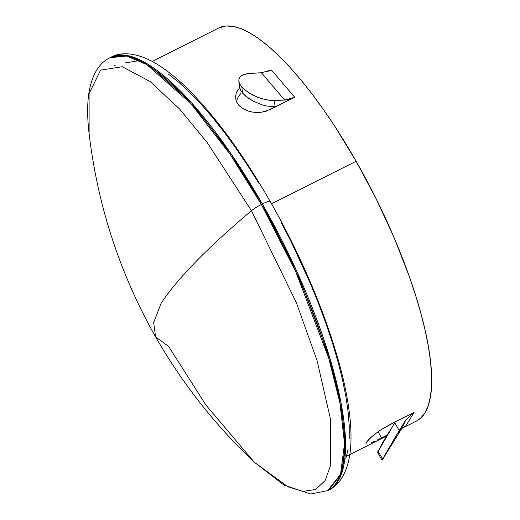 <?xml version="1.0" encoding="UTF-8"?>
<svg xmlns="http://www.w3.org/2000/svg" width="520" height="520" viewBox="0 0 520 520"><rect width="100%" height="100%" fill="white"/><g stroke="black" fill="none" stroke-linecap="round" stroke-linejoin="round"><path stroke-width="0.78" d="M241.111 93.171L238.771 95.992L241.111 93.171M238.407 96.558L237.198 99.041L236.477 102.174M251.459 210.717C207.675 247.598 177.593 278.401 161.2 303.141L153.673 322.524L155.597 336.895L153.673 322.524L161.2 303.141C177.593 278.401 207.675 247.598 251.459 210.717L296.381 302.731L317.018 360.399L330.304 418.308L330.726 465.127L325.091 480.61L315.673 489.457L303.03 491.4L287.957 486.831L254.234 462.137L287.957 486.831L303.03 491.4L315.673 489.457L325.091 480.61L330.726 465.127L330.304 418.308L317.018 360.399L296.381 302.731L251.459 210.717A11.427 1.95 -29.7 0 1 261.378 204.451A11.427 1.95 150.3 0 0 251.459 210.717L207.311 142.708L179.621 109.044L150.144 81.582L122.298 66.723L100.627 70.116L89.089 93.606L89.115 133.614L89.089 93.606L100.627 70.116L122.298 66.723L150.144 81.582L179.621 109.044L207.311 142.708L251.459 210.717M254.234 462.137L205.998 405.151L168.649 346.457L155.597 336.895C182.325 383.494 215.202 425.243 254.234 462.137L284.057 485.115L310.628 494L327.646 490.653L340.554 474.201L344.526 443.521L339.918 402.916L328.614 357.819L295.718 271.661L261.378 204.451A242.287 70.447 63.3 0 1 327.646 490.653L328.627 490.159A242.287 70.447 -116.7 0 0 262.36 203.957L261.378 204.451L262.36 203.957L296.699 271.167L329.589 357.325L340.899 402.422L345.501 443.027L341.536 473.707L328.627 490.159C337.987 485.966 347.204 474.396 350.123 452.472C351.579 440.609 351.254 426.816 349.154 411.086C341.998 354.66 310.811 272.292 270.276 201.584C242.651 153.419 214.773 115.499 186.641 87.828C175.299 76.791 164.444 68.328 154.083 62.432C134.751 51.695 119.971 52.189 111.02 57.2L127.588 55.556L147.719 64.058L191.444 102.674L231.101 153.835L262.36 203.957A11.427 1.95 -29.7 0 1 270.264 201.558A11.427 1.95 150.3 0 0 262.36 203.957A242.287 70.447 -116.7 0 0 111.02 57.2L110.038 57.694A242.287 70.447 63.3 0 1 261.378 204.451L230.119 154.329L190.469 103.168L146.738 64.545L126.614 56.05L110.038 57.694C100.835 61.867 91.501 72.95 88.472 95.986C87.191 106.899 87.406 119.444 89.115 133.614C97.676 205.81 119.834 273.572 155.597 336.895M401.83 428.422L416.319 421.142A219.999 63.967 -116.7 0 0 356.148 161.265L271.531 203.788L356.148 161.265L376.356 199.212L394.31 238.141L409.305 276.543L415.512 295.087L420.778 312.956L425.048 329.966L428.285 345.963L430.45 360.789L431.529 374.309L431.516 386.386L430.397 396.903L428.194 405.756L424.925 412.867L420.622 418.171L416.279 421.161M366.275 443.904L365.931 443.365L366.308 442.332L369.369 438.848L374.777 434.187L381.829 429.195L389.578 424.769L414.031 412.477L406.003 425.633L403.019 427.453M371.456 442.631L374.4 441.363L371.456 442.631M377.793 439.771L381.55 437.925L377.793 439.771M387.179 435.091L381.55 437.925L378.034 431.762L381.55 437.925L387.179 435.091L390.377 429.936L387.179 435.091M239.649 87.399L240.63 90.266L242.625 93.138L241.781 86.951L239.772 84.058L238.81 81.205L239.681 87.594L240.63 90.266L242.625 93.138L245.596 96.07L253.474 101.283L262.418 104.93L266.89 106.048L275.164 106.749L274.313 100.523L270.303 100.431L261.56 98.709L252.603 95.069L244.725 89.856L241.781 86.951L239.772 84.058L238.836 81.386L238.921 79.04L239.941 77.07L241.748 75.517L244.27 74.347L250.978 73.216L261.372 72.774L271.382 69.953L294.723 97.26L266.195 111.189L261.846 112.177L257.335 112.502L252.883 112.158L248.631 111.183L244.738 109.616L241.384 107.556L238.647 105.059L236.802 102.2L235.781 99.138L235.631 95.973L236.353 92.827L239.675 87.562M366.308 442.332L371.82 436.612L378.163 431.672L381.829 429.195L395.2 421.935L378.131 451.607M218.686 28.028L225.959 26.006L233.077 26.384L241.007 28.665L249.678 32.838L258.999 38.857L268.886 46.657L279.247 56.18L289.965 67.32L300.957 79.976L312.104 94.023L323.303 109.33L334.451 125.742L356.148 161.265A219.999 63.967 -116.7 0 0 218.725 28.002L152.237 61.425M261.43 72.774L284.713 100.081L274.313 100.523L284.713 100.081L289.633 99.262L294.723 97.26L270.264 109.551L261.846 112.177L257.335 112.502L252.883 112.158L248.631 111.183L242.697 108.466M280.976 222.02L291.33 242.158L310.167 283.003L318.461 303.322L325.904 323.303L332.417 342.765L337.942 361.51L342.426 379.36L345.82 396.149L348.094 411.71L349.226 425.893L349.206 438.568M348.036 449.599L345.722 458.894M168.181 73.886L178.555 82.076L189.423 92.066L200.675 103.753L212.206 117.033L223.906 131.774L235.658 147.836L247.358 165.061L258.875 183.287M343.623 419.146L343.597 418.503M270.264 201.558A11.427 1.95 -29.7 0 1 270.12 202.332M139.477 60.567L125.086 62.946M382.109 459.934L399.23 430.553L394.738 422.682L378.235 451.438L382.343 443.144L386.718 435.838L377.644 452.094M397.761 433.134L402.233 427.778L382.59 459.44L394.316 438.731L405.788 419.978L402.233 427.772L405.788 419.978L399.23 430.553L394.738 422.682L395.2 421.935L414.031 412.477L406.003 425.633M378.235 451.438L382.7 459.264L378.235 451.438L377.656 452.309M382.122 460.135L382.7 459.264M405.788 419.978L414.031 412.477M240.019 106.438L237.302 103.142M236.555 101.66L235.781 99.138L235.631 95.973L236.353 92.827L237.926 89.778M235.781 99.138L235.697 98.605M268.183 71.338L266.253 71.962M271.382 69.953L294.723 97.26L284.713 100.081L261.372 72.774L247.358 73.587L241.748 75.517M238.836 81.386L238.921 79.04M241.781 86.951L242.625 93.138L249.294 98.833L253.474 101.283L262.418 104.93L266.89 106.048L275.164 106.749L274.313 100.523L266.019 99.82L257.036 97.11L248.424 92.612L241.781 86.951M114.147 65.858L115.122 65.37M386.549 436.104L346.567 456.203M382.05 460.181L377.585 452.348"/></g></svg>

